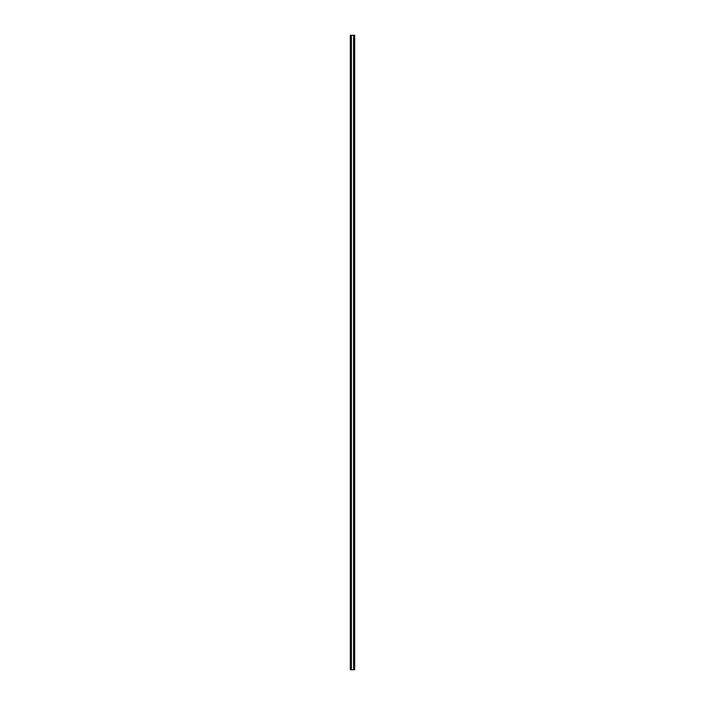 <?xml version="1.0" encoding="UTF-8"?>
<svg xmlns="http://www.w3.org/2000/svg" width="705" height="705" viewBox="0 0 705 705"><rect width="100%" height="100%" fill="white"/><g stroke="black" fill="none" stroke-linecap="round" stroke-linejoin="round"><path stroke-width="1.06" d="M351.152 50.681L351.099 52.249L351.152 50.681M351.152 66.543L351.099 68.112L351.152 66.543M351.152 82.406L351.099 83.974L351.152 82.406M351.152 98.268L351.099 99.837L351.152 98.268M351.152 114.131L351.099 115.699L351.152 114.131M351.152 129.993L351.099 131.562L351.152 129.993M351.152 145.856L351.099 147.424L351.152 145.856M351.152 161.718L351.099 163.287L351.152 161.718M351.152 177.581L351.099 179.149L351.152 177.581M351.152 193.443L351.099 195.012L351.152 193.443M351.152 209.306L351.099 210.874L351.152 209.306M351.152 225.168L351.099 226.737L351.152 225.168M351.152 241.031L351.099 242.599L351.152 241.031M351.152 256.893L351.099 258.462L351.152 256.893M351.152 272.756L351.099 274.324L351.152 272.756M351.152 288.618L351.099 290.187L351.152 288.618M351.152 304.481L351.099 306.049L351.152 304.481M351.152 320.343L351.099 321.912L351.152 320.343M351.152 336.206L351.099 337.774L351.152 336.206M351.152 352.068L351.099 353.637L351.152 352.068M351.152 367.931L351.099 369.499L351.152 367.931M351.152 383.793L351.099 385.362L351.152 383.793M351.152 399.656L351.099 401.224L351.152 399.656M351.152 415.518L351.099 417.087L351.152 415.518M351.152 431.381L351.099 432.949L351.152 431.381M351.152 447.243L351.099 448.812L351.152 447.243M351.152 463.106L351.099 464.674L351.152 463.106M351.152 478.968L351.099 480.537L351.152 478.968M351.152 494.831L351.099 496.399L351.152 494.831M351.152 510.693L351.099 512.262L351.152 510.693M351.152 526.556L351.099 528.124L351.152 526.556M351.152 542.418L351.099 543.987L351.152 542.418M351.152 558.281L351.099 559.849L351.152 558.281M351.152 574.143L351.099 575.712L351.152 574.143M351.152 590.006L351.099 591.574L351.152 590.006M351.152 605.868L351.099 607.437L351.152 605.868M351.152 621.731L351.099 623.299L351.152 621.731M351.152 637.593L351.099 639.162L351.152 637.593M351.152 653.456L351.099 655.024L351.152 653.456M354.227 669.75L354.668 35.25L354.668 669.75L354.668 35.25L353.716 35.25L354.289 35.25L354.289 669.75L353.716 669.75L353.716 35.25L353.716 669.75L351.39 669.75L351.39 35.25L353.61 35.25L353.61 669.75L353.61 35.25L351.39 35.25L351.39 669.75L350.949 35.25L351.019 669.75L350.455 669.75L350.455 35.25L350.949 35.25L350.949 669.75L350.455 669.75L350.332 35.25L350.332 669.75L350.332 35.25L351.019 35.25L351.019 669.75L354.227 669.75M353.936 52.196L353.936 50.029L353.936 52.196M353.936 68.059L353.936 65.891L353.936 68.059M353.936 83.921L353.936 81.754L353.936 83.921M353.936 99.784L353.936 97.616L353.936 99.784M353.936 115.646L353.936 113.479L353.936 115.646M353.936 131.509L353.936 129.341L353.936 131.509M353.936 147.371L353.936 145.204L353.936 147.371M353.936 163.234L353.936 161.066L353.936 163.234M353.936 179.096L353.936 176.929L353.936 179.096M353.936 194.959L353.936 192.791L353.936 194.959M353.936 210.821L353.936 208.654L353.936 210.821M353.936 226.684L353.936 224.516L353.936 226.684M353.936 242.546L353.936 240.379L353.936 242.546M353.936 258.409L353.936 256.241L353.936 258.409M353.936 274.271L353.936 272.104L353.936 274.271M353.936 290.134L353.936 287.966L353.936 290.134M353.936 305.996L353.936 303.829L353.936 305.996M353.936 321.859L353.936 319.691L353.936 321.859M353.936 337.721L353.936 335.554L353.936 337.721M353.936 353.584L353.936 351.416L353.936 353.584M353.936 369.446L353.936 367.279L353.936 369.446M353.936 385.309L353.936 383.141L353.936 385.309M353.936 401.171L353.936 399.004L353.936 401.171M353.936 417.034L353.936 414.866L353.936 417.034M353.936 432.896L353.936 430.729L353.936 432.896M353.936 448.759L353.936 446.591L353.936 448.759M353.936 464.621L353.936 462.454L353.936 464.621M353.936 480.484L353.936 478.316L353.936 480.484M353.936 496.346L353.936 494.179L353.936 496.346M353.936 512.209L353.936 510.041L353.936 512.209M353.936 528.071L353.936 525.904L353.936 528.071M353.936 543.934L353.936 541.766L353.936 543.934M353.936 559.796L353.936 557.629L353.936 559.796M353.936 575.659L353.936 573.491L353.936 575.659M353.936 591.521L353.936 589.354L353.936 591.521M353.936 607.384L353.936 605.216L353.936 607.384M353.936 623.246L353.936 621.079L353.936 623.246M353.936 639.109L353.936 636.941L353.936 639.109M353.936 654.971L353.936 652.804L353.936 654.971M351.046 654.319L351.099 655.024L351.046 654.319M351.046 638.457L351.099 639.162L351.046 638.457M351.046 622.594L351.099 623.299L351.046 622.594M351.046 606.732L351.099 607.437L351.046 606.732M351.046 590.869L351.099 591.574L351.046 590.869M351.046 575.007L351.099 575.712L351.046 575.007M351.046 559.144L351.099 559.849L351.046 559.144M351.046 543.282L351.099 543.987L351.046 543.282M351.046 527.419L351.099 528.124L351.046 527.419M351.046 511.557L351.099 512.262L351.046 511.557M351.046 495.694L351.099 496.399L351.046 495.694M351.046 479.832L351.099 480.537L351.046 479.832M351.046 463.969L351.099 464.674L351.046 463.969M351.046 448.107L351.099 448.812L351.046 448.107M351.046 432.244L351.099 432.949L351.046 432.244M351.046 416.382L351.099 417.087L351.046 416.382M351.046 400.519L351.099 401.224L351.046 400.519M351.046 384.657L351.099 385.362L351.046 384.657M351.046 368.794L351.099 369.499L351.046 368.794M351.046 352.932L351.099 353.637L351.046 352.932M351.046 337.069L351.099 337.774L351.046 337.069M351.046 321.207L351.099 321.912L351.046 321.207M351.046 305.344L351.099 306.049L351.046 305.344M351.046 289.482L351.099 290.187L351.046 289.482M351.046 273.619L351.099 274.324L351.046 273.619M351.046 257.757L351.099 258.462L351.046 257.757M351.046 241.894L351.099 242.599L351.046 241.894M351.046 226.032L351.099 226.737L351.046 226.032M351.046 210.169L351.099 210.874L351.046 210.169M351.046 194.307L351.099 195.012L351.046 194.307M351.046 178.444L351.099 179.149L351.046 178.444M351.046 162.582L351.099 163.287L351.046 162.582M351.046 146.719L351.099 147.424L351.046 146.719M351.046 130.857L351.099 131.562L351.046 130.857M351.046 114.994L351.099 115.699L351.046 114.994M351.046 99.132L351.099 99.837L351.046 99.132M351.046 83.269L351.099 83.974L351.046 83.269M351.046 67.407L351.099 68.112L351.046 67.407M351.046 51.544L351.099 52.249L351.046 51.544M351.099 49.976L350.332 49.976M351.099 65.838L350.332 65.838M351.099 81.701L350.332 81.701M351.099 97.563L350.332 97.563M351.099 113.426L350.332 113.426M351.099 129.288L350.332 129.288M351.099 145.151L350.332 145.151M351.099 161.013L350.332 161.013M351.099 176.876L350.332 176.876M351.099 192.738L350.332 192.738M351.099 208.601L350.332 208.601M351.099 224.463L350.332 224.463M351.099 240.326L350.332 240.326M351.099 256.188L350.332 256.188M351.099 272.051L350.332 272.051M351.099 287.913L350.332 287.913M351.099 303.776L350.332 303.776M351.099 319.638L350.332 319.638M351.099 335.501L350.332 335.501M351.099 351.363L350.332 351.363M351.099 367.226L350.332 367.226M351.099 383.088L350.332 383.088M351.099 398.951L350.332 398.951M351.099 414.813L350.332 414.813M351.099 430.676L350.332 430.676M351.099 446.538L350.332 446.538M351.099 462.401L350.332 462.401M351.099 478.263L350.332 478.263M351.099 494.126L350.332 494.126M351.099 509.988L350.332 509.988M351.099 525.851L350.332 525.851M351.099 541.713L350.332 541.713M351.099 557.576L350.332 557.576M351.099 573.438L350.332 573.438M351.099 589.301L350.332 589.301M351.099 605.163L350.332 605.163M351.099 621.026L350.332 621.026M351.099 636.888L350.332 636.888M351.099 652.751L350.332 652.751M351.099 655.024L350.332 655.024M351.099 639.162L350.332 639.162M351.099 623.299L350.332 623.299M351.099 607.437L350.332 607.437M351.099 591.574L350.332 591.574M351.099 575.712L350.332 575.712M351.099 559.849L350.332 559.849M351.099 543.987L350.332 543.987M351.099 528.124L350.332 528.124M351.099 512.262L350.332 512.262M351.099 496.399L350.332 496.399M351.099 480.537L350.332 480.537M351.099 464.674L350.332 464.674M351.099 448.812L350.332 448.812M351.099 432.949L350.332 432.949M351.099 417.087L350.332 417.087M351.099 401.224L350.332 401.224M351.099 385.362L350.332 385.362M351.099 369.499L350.332 369.499M351.099 353.637L350.332 353.637M351.099 337.774L350.332 337.774M351.099 321.912L350.332 321.912M351.099 306.049L350.332 306.049M351.099 290.187L350.332 290.187M351.099 274.324L350.332 274.324M351.099 258.462L350.332 258.462M351.099 242.599L350.332 242.599M351.099 226.737L350.332 226.737M351.099 210.874L350.332 210.874M351.099 195.012L350.332 195.012M351.099 179.149L350.332 179.149M351.099 163.287L350.332 163.287M351.099 147.424L350.332 147.424M351.099 131.562L350.332 131.562M351.099 115.699L350.332 115.699M351.099 99.837L350.332 99.837M351.099 83.974L350.332 83.974M351.099 68.112L350.332 68.112M351.099 52.249L350.332 52.249"/></g></svg>
